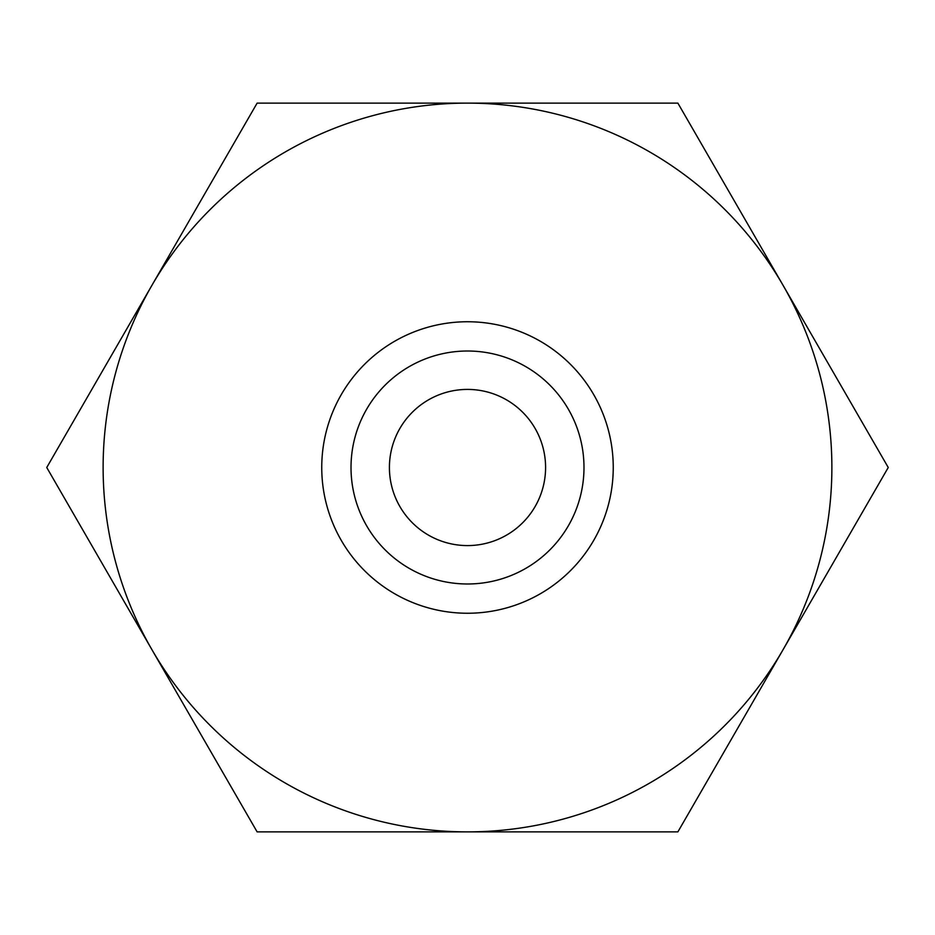 <?xml version="1.0" encoding="UTF-8"?>
<svg xmlns="http://www.w3.org/2000/svg" width="935" height="935" viewBox="0 0 935 935"><rect width="100%" height="100%" fill="white"/><g stroke="black" fill="none" stroke-linecap="round" stroke-linejoin="round"><path stroke-width="1.4" d="M351.011 467.5A116.489 116.489 0 0 1 525.739 366.613A116.489 116.489 0 0 1 525.739 568.386A116.489 116.489 0 0 1 351.011 467.5M467.5 389.416A78.084 78.084 0 0 1 545.584 467.5A78.084 78.084 0 0 1 467.5 545.584A78.084 78.084 0 0 1 389.416 467.5A78.084 78.084 0 0 1 467.5 389.416M46.75 467.5L257.125 831.881L677.875 831.881L888.25 467.5L677.875 103.119L467.5 103.119A364.381 364.381 0 0 0 151.938 285.315L46.75 467.5M257.125 103.119L151.938 285.315A364.381 364.381 0 0 0 467.5 831.881A364.381 364.381 0 0 0 783.062 285.315A364.381 364.381 0 0 0 467.5 103.119L257.125 103.119M321.745 467.5A145.755 145.755 0 0 1 540.372 341.275A145.755 145.755 0 0 1 540.372 593.725A145.755 145.755 0 0 1 321.745 467.5"/></g></svg>
